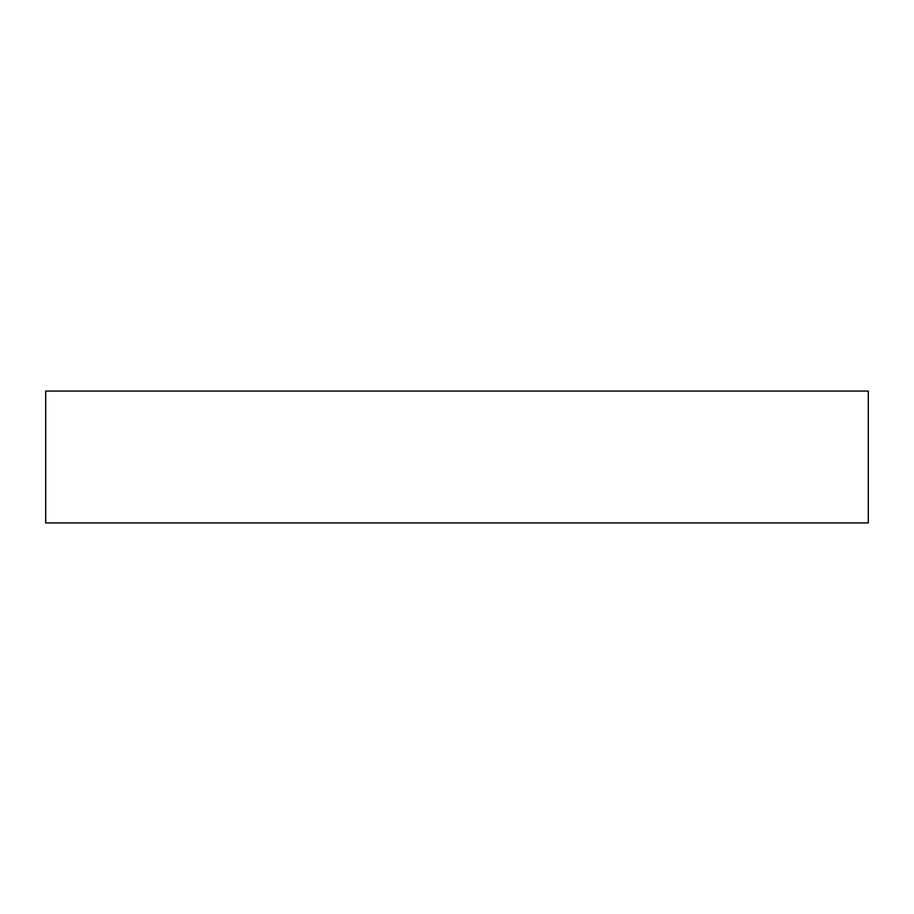<?xml version="1.0" encoding="UTF-8"?>
<svg xmlns="http://www.w3.org/2000/svg" width="914" height="914" viewBox="0 0 914 914"><rect width="100%" height="100%" fill="white"/><g stroke="black" fill="none" stroke-linecap="round" stroke-linejoin="round"><path stroke-width="1.37" d="M45.7 391.078L868.3 391.078L868.3 522.922L45.7 522.922L45.7 391.078"/></g></svg>
